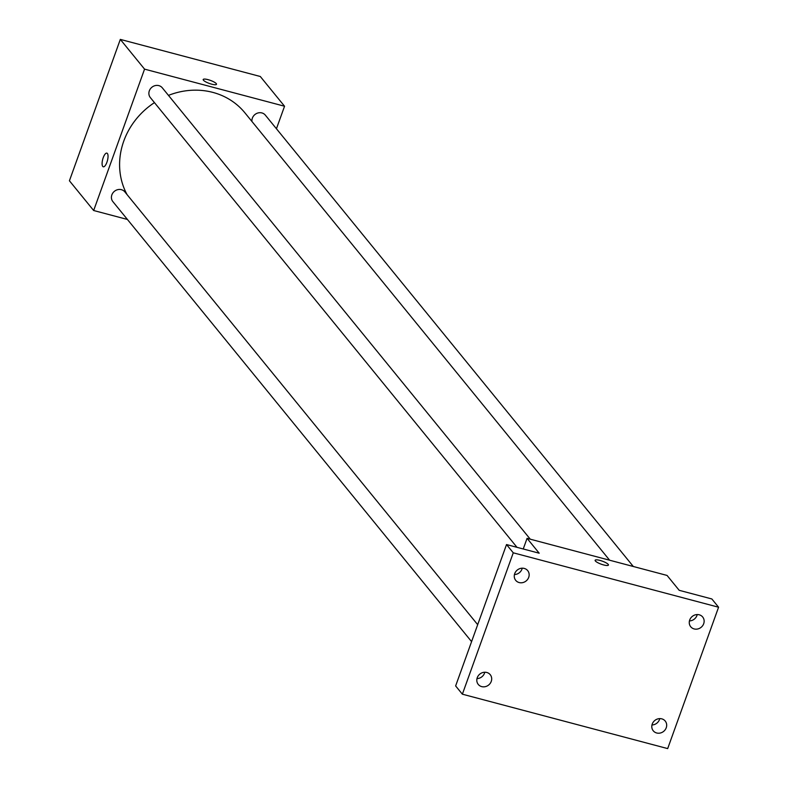 <?xml version="1.0" encoding="UTF-8"?>
<svg xmlns="http://www.w3.org/2000/svg" width="788" height="788" viewBox="0 0 788 788"><rect width="100%" height="100%" fill="white"/><g stroke="black" fill="none" stroke-linecap="round" stroke-linejoin="round"><path stroke-width="1.18" d="M127.42 219.458L93.664 210.514L69.423 180.777L120.318 39.4L260.306 76.495L284.547 106.232L276.44 128.749M93.664 210.514L144.559 69.137L120.318 39.4M144.559 69.137L284.547 106.232M203.186 79.509A7.072 1.615 -160.2 0 1 209.184 79.982A7.072 1.615 -160.2 0 1 216.257 83.607A7.072 1.615 -160.2 0 1 216.493 84.296A7.072 1.615 -160.2 0 1 209.293 83.42A7.072 1.615 -160.2 0 1 203.186 79.509A7.072 1.615 -160.2 0 1 209.175 79.982A7.072 1.615 -160.2 0 1 216.257 83.607A7.072 1.615 -160.2 0 1 216.493 84.306M609.626 560.219L244.93 112.861A72.023 65.552 140.8 0 0 168.465 95.378M154.458 102.627A72.023 65.552 140.8 0 0 127.055 194.597M477.686 624.677L124.839 191.878A7.713 7.023 140.8 0 0 114.418 191.307A7.713 7.023 140.8 0 0 112.881 201.629L471.579 641.629M530.275 539.189L162.298 87.823A7.713 7.023 140.8 0 0 151.887 87.251A7.713 7.023 140.8 0 0 150.341 97.574L516.997 547.325M633.306 566.493L265.329 115.127A7.713 7.023 140.8 0 0 256.622 113.472A7.713 7.023 140.8 0 0 251.953 121.48M103.258 166.8A7.072 2.443 104.8 0 1 103.218 157.689A7.072 2.443 104.8 0 1 106.882 153.128A7.072 2.443 104.8 0 1 107.434 160.594A7.072 2.443 104.8 0 1 103.258 166.8A7.072 2.443 104.8 0 1 103.218 157.689A7.072 2.443 104.8 0 1 106.882 153.128M527.073 538.342L667.062 575.437L679.187 590.31L711.85 598.959L718.577 607.223L667.682 748.6L462.369 694.189L455.631 685.934L506.526 544.557L539.199 553.206L527.073 538.342L523.242 548.98M462.369 694.189L513.264 552.812L506.526 544.557M513.264 552.812L718.577 607.223M595.127 560.278A7.072 1.615 -160.2 0 1 601.116 560.751A7.072 1.615 -160.2 0 1 608.198 564.375A7.072 1.615 -160.2 0 1 608.435 565.065A7.072 1.615 -160.2 0 1 601.234 564.188A7.072 1.615 -160.2 0 1 595.127 560.278A7.072 1.615 -160.2 0 1 601.116 560.741A7.072 1.615 -160.2 0 1 608.198 564.375A7.072 1.615 -160.2 0 1 608.435 565.065M514.446 574.541A7.713 7.023 140.8 0 0 522.237 568.187M476.986 678.596A7.713 7.023 140.8 0 0 484.778 672.243M689.431 620.914A7.713 7.023 140.8 0 0 697.222 614.561M651.971 724.97A7.713 7.023 140.8 0 0 659.763 718.617M486.797 672.479A7.713 7.023 -39.2 0 1 490.234 674.676A7.713 7.023 -39.2 0 1 490.225 683.354A7.713 7.023 -39.2 0 1 481.704 686.614A7.713 7.023 -39.2 0 1 478.267 684.427A7.713 7.023 -39.2 0 1 478.277 675.74A7.713 7.023 -39.2 0 1 486.797 672.479M661.782 718.853A7.713 7.023 -39.2 0 1 665.22 721.04A7.713 7.023 -39.2 0 1 665.21 729.727A7.713 7.023 -39.2 0 1 656.69 732.988A7.713 7.023 -39.2 0 1 653.252 730.791A7.713 7.023 -39.2 0 1 653.262 722.113A7.713 7.023 -39.2 0 1 661.782 718.853M699.242 614.798A7.713 7.023 -39.2 0 1 702.679 616.994A7.713 7.023 -39.2 0 1 702.669 625.672A7.713 7.023 -39.2 0 1 694.149 628.932A7.713 7.023 -39.2 0 1 690.721 626.746A7.713 7.023 -39.2 0 1 690.731 618.058A7.713 7.023 -39.2 0 1 699.242 614.798M524.256 568.424A7.713 7.023 -39.2 0 1 527.694 570.62A7.713 7.023 -39.2 0 1 527.684 579.308A7.713 7.023 -39.2 0 1 519.164 582.559A7.713 7.023 -39.2 0 1 515.726 580.372A7.713 7.023 -39.2 0 1 515.736 571.684A7.713 7.023 -39.2 0 1 524.256 568.424"/></g></svg>
